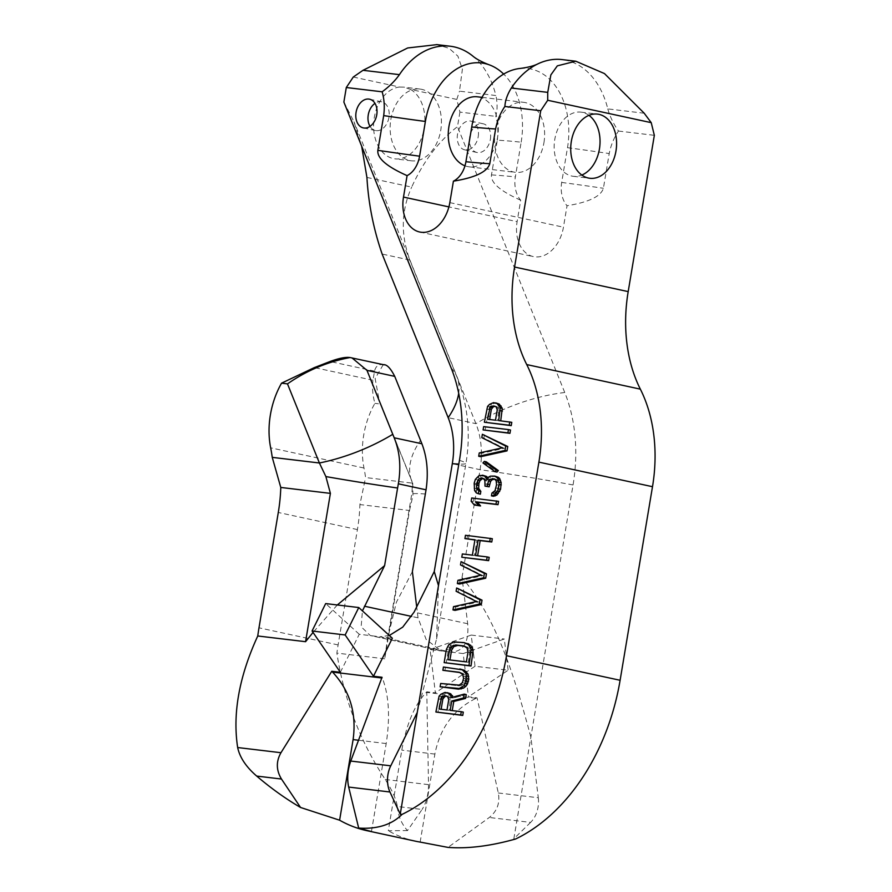 <?xml version="1.0" encoding="UTF-8"?>
<svg xmlns="http://www.w3.org/2000/svg" width="892" height="892" viewBox="0 0 892 892"><rect width="100%" height="100%" fill="white"/><g stroke="black" fill="none" stroke-linecap="round" stroke-linejoin="round"><path stroke-width="0.67" stroke-dasharray="4.46 3.34" d="M384.229 364.85L383.203 364.705C378.609 364.025 375.722 366.166 374.54 371.128L372.99 380.26C371.953 387.095 372.588 394.788 374.885 403.351A70.501 49.885 -77.8 0 0 363.992 468.021A135.127 95.611 102.2 0 1 365.575 477.543L412.728 483.185L380.817 404.065L374.885 403.351M397.319 806.502C398.077 815.734 401.456 823.773 407.477 830.597L422.094 809.457L397.319 806.502C396.304 799.422 392.268 790.401 385.221 779.463C360.033 741.241 343.922 699.116 336.875 653.1A188 133.019 102.2 0 1 338.113 644.927L357.413 529.58A135.127 95.611 -77.8 0 0 359.9 504.571L365.575 477.543M407.477 830.597L388.299 830.742L401.79 750.139C406.518 723.992 414.668 704.736 426.253 692.37L426.777 691.824L435.374 692.85L430.078 649.61L442.488 651.082L441.105 650.859L426.153 639.475L418.036 617.81L416.698 606.872M415.527 841.201A188 133.019 102.2 0 1 388.299 830.742M644.214 113.239L607.798 108.891A82.254 57.991 96.8 0 0 562.161 59.597M472.637 55.928A82.254 57.991 -83.2 0 1 495.885 95.522L459.48 91.174L462.402 69.152L457.897 56.14L449.1 48.324L436.89 44.633M520.136 68.45A69.32 48.882 -83.2 0 1 567.49 147.704L561.681 182.436A24.675 17.394 96.8 0 0 567.033 205.74L563.443 227.192A32.904 23.281 102.2 0 1 533.316 256.584A32.904 23.281 102.2 0 1 517.115 221.662L448.899 206.899M607.798 108.891C609.905 116.517 613.473 123.899 618.49 131.046C613.975 137.725 610.875 145.218 609.214 153.558L603.405 188.279C600.952 196.385 588.82 202.205 567.033 205.74M463.294 712.128L452.233 710.612M466.237 694.567L453.259 698.057L452.991 697.143M449.245 693.095L445.454 693.196L441.116 696.596L437.927 712.452M461.822 669.401L445.454 667.45L444.907 670.739M459.96 672.546L463.294 673.505L465.479 676.56L465.267 681.009L463.037 684.666L459.068 685.87L442.7 683.919L442.153 687.208M466.237 643.065L455.578 642.351L450.806 645.139L448.397 649.889L446.19 663.057M458.678 588.419L458.131 591.708L478.491 601.977L455.556 607.073L455.009 610.373M463.093 562.072L462.535 565.372L482.906 575.641L459.971 580.737L459.413 584.026M489.195 557.355L477.61 555.772M492.317 538.701L467.497 535.735L466.951 539.024M474.923 539.972L476.975 540.217L474.41 555.593L464.375 554.389L463.818 557.678M498.561 501.371L473.741 498.405L473.195 501.705L476.339 505.441M496.799 476.529L492.473 476.573L490.712 477.488L489.195 480.108L488.125 478.012M484.557 475.626L481.301 475.804L478.814 477.744L476.216 483.587L476.607 490.912L478.357 493.365L480.375 494.168M482.739 478.402L484.1 478.38L486.898 480.944L487.032 486.564M494.647 479.071L496.331 479.272L498.171 481.178L498.583 485.148L497.045 491.113L493.945 493.544L493.488 496.287M486.33 461.844L484.992 463.372L497 472.08M484.401 434.75L483.843 438.039L504.214 448.308L481.267 453.404L480.721 456.704M510.503 430.022L485.683 427.067L485.125 430.357M497.736 403.307L493.945 403.418L489.608 406.819L486.419 422.674M511.785 422.34L500.724 420.823M446.658 696.139L449.657 697.065L450.527 698.28L449.033 710.422L441.15 709.285M464.364 646.198L467.698 647.157L469.883 650.212L468.389 662.355L449.936 659.957M495.149 406.362L498.149 407.276L499.018 408.503L497.524 420.645L489.641 419.496M370.024 126.352A14.685 10.392 -77.8 0 0 375.487 130.533A14.685 10.392 -77.8 0 0 388.934 117.409A14.685 10.392 -77.8 0 0 381.698 101.822A14.685 10.392 -77.8 0 0 374.997 103.372M337.31 604.977L313.036 632.428M340.365 672.3L359.253 634.279L371.663 635.762L370.314 635.539L361.16 626.764L362.431 610.886M389.336 635.483L379.936 636.754L392.346 638.237M417.255 712.474L436.589 638.862L438.485 585.609M371.462 831.545L386.191 743.56C390.239 717.224 388.957 695.392 382.356 678.054L382.044 677.273M359.253 634.279L325.68 603.583M498.305 792.977L538.3 797.749L530.874 737.06C514.974 678.422 498.015 620.609 462.023 577.537L467.676 623.742C469.147 642.262 463.505 651.706 450.761 652.074L379.936 636.754L371.663 635.762L442.488 651.082L463.171 653.557L468.467 696.797L477.053 697.823L498.305 792.977C500.144 802.978 497.145 811.151 489.307 817.485L447.996 847.4M383.203 364.705L375.131 378.531L379.122 400.162L380.817 404.065M412.383 571.605L396.382 602.234L387.396 639.553L384.697 658.809L409.517 510.492L359.9 504.571M409.517 510.492L412.951 495.417L412.728 483.185A117.499 57.489 158 0 1 411.736 480.978A117.499 57.489 158 0 1 420.533 440.325M384.697 658.809L336.875 653.1M385.221 779.463L428.528 784.637L426.777 691.824M428.528 784.637C428.528 794.426 426.376 802.7 422.094 809.457M538.3 797.749A23.504 16.569 -83.2 0 1 530.584 822.413L489.307 817.485M530.584 822.413L513.859 838.759L515.665 838.982M420.154 842.081L434.883 754.086C440.012 727.995 453.727 709.396 476.038 698.313L477.053 697.823M430.078 649.61L471.21 635.071L475.035 666.257L508.128 670.215L468.467 696.797M475.035 666.257L435.374 692.85M463.171 653.557L504.303 639.018L508.128 670.215M471.21 635.071L504.303 639.018M520.705 200.209C500.278 191.122 490.544 182.693 491.481 174.91L497.301 140.178A211.504 9.968 9.5 0 1 521.162 142.174L515.353 176.895A24.675 17.394 96.8 0 0 520.705 200.209L517.115 221.662M497.301 140.178C498.427 131.748 497.914 123.81 495.762 116.384C497.48 110.039 497.524 103.093 495.885 95.522M353.288 77.035L399.571 87.048L403.998 87.137L410.521 89.423L456.804 99.436L459.915 112.102L495.762 116.384M459.915 112.102L457.485 126.653C438.719 141.114 423.455 161.262 411.691 187.108L366.924 177.43M513.859 838.759L573.065 484.958A141.605 100.194 -77.8 0 0 564.747 392.502L457.485 126.653M618.49 131.046L654.338 135.328M490.377 139.353A14.685 10.392 -77.8 0 0 483.141 123.765A14.685 10.392 -77.8 0 0 469.694 136.889A14.685 10.392 -77.8 0 0 476.93 152.476A14.685 10.392 -77.8 0 0 490.377 139.353M478.201 136.721A14.685 10.392 -77.8 0 0 470.965 121.134A14.685 10.392 -77.8 0 0 457.518 134.257A14.685 10.392 -77.8 0 0 464.754 149.845A14.685 10.392 -77.8 0 0 478.201 136.721M543.953 142.608A35.245 24.853 96.8 0 0 523.794 102.346A35.245 24.853 96.8 0 0 495.261 132.083A35.245 24.853 96.8 0 0 515.431 172.346A35.245 24.853 96.8 0 0 543.953 142.608M521.162 142.174A69.32 48.882 96.8 0 0 503.668 74.092M464.977 165.8A35.245 24.853 96.8 0 0 469.103 166.815A35.245 24.853 96.8 0 0 497.625 137.078A35.245 24.853 96.8 0 0 477.465 96.815M456.804 99.436L459.48 91.174M410.521 89.423A36.126 25.478 -83.2 0 1 424.191 128.359A36.126 25.478 -83.2 0 1 394.944 158.843A36.126 25.478 -83.2 0 1 374.283 117.566A36.126 25.478 -83.2 0 1 399.571 87.048M390.83 119.539A36.126 25.478 -83.2 0 1 420.065 89.066A36.126 25.478 -83.2 0 1 440.737 130.344A36.126 25.478 -83.2 0 1 411.491 160.816A36.126 25.478 -83.2 0 1 390.83 119.539M343.866 102.067L353.99 121.78L361.661 146.177M462.023 577.537L480.063 469.694A70.501 49.885 -77.8 0 0 475.927 423.667L409.93 260.074C400.553 234.942 401.132 210.612 411.691 187.108M452.199 710.801L450.17 710.366M440.124 699.283L438.095 698.837M441.116 696.596L439.087 696.161M443.068 694.589L441.038 694.154M445.454 693.196L443.424 692.761M447.126 692.839L445.097 692.404M453.259 698.057L451.229 697.611M450.783 699.997L448.754 699.551M449.033 710.422L447.003 709.987M450.527 698.28L448.498 697.845M449.657 697.065L447.628 696.619M448.163 696.329L446.134 695.883M441.116 709.474L439.087 709.04M445.454 667.45L443.424 667.015M442.7 683.919L440.67 683.473M459.068 685.87L457.038 685.435M461.275 685.569L459.246 685.134M463.037 684.666L461.008 684.231M464.375 683.149L462.346 682.703M465.267 681.009L463.238 680.574M465.635 678.812L463.606 678.377M465.479 676.56L463.45 676.125M464.699 674.787L462.669 674.352M463.294 673.505L461.264 673.059M461.275 672.702L459.246 672.256M448.397 649.889L446.368 649.443M449.378 647.202L447.349 646.767M450.806 645.139L448.776 644.693M453.281 643.199L451.252 642.753M455.578 642.351L453.549 641.906M458.31 642.117L456.28 641.671M449.914 660.147L447.884 659.701M468.389 662.355L466.36 661.909M470.039 652.476L468.021 652.03M469.883 650.212L467.854 649.777M469.103 648.439L467.073 648.005M467.698 647.157L465.669 646.711M465.68 646.354L463.65 645.919M455.556 607.073L453.526 606.638M478.491 601.977L476.462 601.543M458.131 591.708L456.102 591.273M459.971 580.737L457.942 580.291M482.906 575.641L480.877 575.195M462.535 565.372L460.506 564.926M477.577 555.972L475.548 555.526M464.375 554.389L462.346 553.954M474.41 555.593L472.381 555.147M476.975 540.217L474.945 539.783M467.497 535.735L465.468 535.289M473.741 498.405L471.712 497.97M473.195 501.705L471.166 501.259M493.945 493.544L491.916 493.109M495.093 493.12L493.064 492.685M496.331 492.15L494.302 491.715M497.045 491.113L495.015 490.678M498.037 488.437L496.008 488.002M498.583 485.148L496.554 484.702M498.517 482.338L496.487 481.903M498.171 481.178L496.142 480.732M497.301 479.952L495.272 479.517M496.331 479.272L494.302 478.837M487.4 484.367L485.371 483.932M486.898 480.944L484.869 480.509M486.028 479.729L483.999 479.283M484.1 478.38L482.07 477.934M483.04 478.246L482.282 478.079M478.357 493.365L476.328 492.919M476.607 490.912L474.577 490.477M475.927 488.593L473.897 488.158M476.038 484.69L474.009 484.256M476.216 483.587L474.187 483.152M477.387 479.818L475.369 479.372M478.814 477.744L476.785 477.309M481.301 475.804L479.272 475.358M483.497 475.503L481.468 475.068M489.195 480.108L487.166 479.662M490.712 477.488L488.682 477.042M492.473 476.573L490.444 476.138M494.681 476.283L492.652 475.837M484.992 463.372L482.962 462.926M481.267 453.404L479.249 452.969M504.214 448.308L502.185 447.873M483.843 438.039L481.814 437.604M485.683 427.067L483.654 426.621M495.629 403.061L493.599 402.615M493.945 403.418L491.916 402.983M500.702 421.024L498.673 420.578M488.615 409.495L486.586 409.06M489.608 406.819L487.578 406.384M491.559 404.812L489.53 404.377M499.275 410.208L497.245 409.774M497.524 420.645L495.495 420.199M499.018 408.503L496.989 408.068M498.149 407.276L496.119 406.841M496.654 406.54L494.625 406.105M489.608 419.697L487.578 419.251M588.954 115.347A32.313 22.779 96.8 0 0 580.948 112.136A32.313 22.779 96.8 0 0 554.791 139.386A32.313 22.779 96.8 0 0 573.277 176.304A32.313 22.779 96.8 0 0 581.818 175.066M372.99 380.26L314.374 367.582M363.992 468.021L270.655 447.829M357.413 529.58L278.293 512.465M338.113 644.927L258.992 627.812M567.49 147.704A211.504 9.968 9.5 0 1 609.214 153.558M386.191 743.56L358.517 740.248M382.356 678.054L381.787 677.987M418.036 617.81L411.669 616.439M374.54 371.128L330.062 361.505M476.038 698.313L426.253 692.37M434.883 754.086L401.79 750.139M561.681 182.436A211.504 9.968 9.5 0 1 603.405 188.279M449.824 202.618L563.443 227.192M451.129 367.917A117.499 57.489 -22 0 1 456.96 376.993A117.499 57.489 -22 0 1 458.689 393.26M459.447 460.383A117.499 5.53 9.5 0 1 465.958 463.372A117.499 5.53 9.5 0 1 458.834 464.074M467.676 623.742L414.078 612.146M573.065 484.958A117.499 5.53 -170.5 0 0 480.063 469.694L452.3 463.684M425.361 494.023A117.499 5.53 -170.5 0 0 411.714 494.346A117.499 5.53 -170.5 0 0 412.951 495.417M564.747 392.502A117.499 57.489 158 0 0 475.927 423.667L448.163 417.657M409.93 260.074L382.155 254.064M491.481 174.91A211.504 9.968 9.5 0 1 515.353 176.895M381.698 101.822L369.522 99.19M375.487 130.533L363.312 127.902M441.105 650.859L370.314 635.539M483.141 123.765L470.965 121.134M476.93 152.476L464.754 149.845M419.697 232.009L533.316 256.584M420.065 89.066L403.998 87.148M436.589 638.862L465.958 463.372C470.876 433.623 467.876 404.834 456.96 376.993L353.99 121.78M379.122 400.162L411.647 480.766C412.483 482.382 412.505 486.898 411.714 494.346L387.418 639.564M411.491 160.816L394.944 158.843M482.003 97.351L523.794 102.346M469.103 166.815L515.431 172.346M580.948 112.136L597.495 114.109M573.277 176.304L589.824 178.277"/><path stroke-width="1.34" d="M272.25 457.362L319.403 462.993L287.48 383.872L281.549 383.17A70.501 49.885 -77.8 0 0 270.655 447.829A135.127 95.611 102.2 0 1 272.25 457.362L280.779 487.445L330.397 493.376L325.881 476.573L319.403 462.993A117.499 57.489 -22 0 0 392.77 434.315L394.186 437.782C399.817 451.698 401.199 467.04 398.334 483.81L397.598 488.013A117.499 5.53 9.5 0 1 325.881 476.573M384.229 364.85L350.043 357.536C327.431 361.806 306.58 370.593 287.48 383.872M351.972 357.87L366.969 370.358L392.77 434.315M350.043 357.536C345.65 356.9 338.982 358.227 330.062 361.505L314.374 367.582L281.549 383.17M256.695 776.073C270.923 788.227 285.54 798.697 300.548 807.472L281.471 779.039L256.695 776.073C246.103 766.93 239.758 757.419 237.662 747.541C232.455 713.645 239.156 676.448 257.755 635.985A188 133.019 102.2 0 1 258.992 627.812L278.293 512.465A135.127 95.611 -77.8 0 0 280.779 487.445M506.489 655.709L620.107 680.284L652.498 486.697L538.891 462.123L506.489 655.709A188 133.019 102.2 0 1 402.047 814.396C391.744 824.721 377.294 829.281 358.684 828.077L371.462 831.545A188 133.019 102.2 0 1 366.835 830.664A188 133.019 102.2 0 1 339.607 820.205L353.098 739.602C356.744 713.221 349.898 690.72 332.571 672.1L331.768 671.275L340.365 672.3L312.066 631.001L345.159 634.959L373.458 676.247L382.044 677.273L350.746 761.054C347.612 769.986 346.921 778.66 348.672 787.067L358.684 828.077M300.548 807.472L339.607 820.205M620.107 680.284A188 133.019 102.2 0 1 515.665 838.982C490.477 846.073 467.921 848.883 447.996 847.4L420.154 842.081A188 133.019 102.2 0 1 415.527 841.201L366.835 830.664M538.891 462.123A135.127 95.611 -77.8 0 0 526.726 364.572A135.127 95.611 102.2 0 1 514.572 267.031L540.719 110.753L547.71 100.272L547.744 92.367L511.339 88.018C507.381 94.34 505.229 100.484 504.872 106.471C500.356 113.139 497.257 120.643 495.595 128.972L489.786 163.704C487.333 171.81 475.202 177.631 453.415 181.165L449.824 202.618A32.904 23.281 102.2 0 1 419.697 232.009A32.904 23.281 102.2 0 1 403.496 197.076L407.087 175.624C386.66 166.548 376.926 158.118 377.862 150.335A211.504 9.968 -170.5 0 0 419.586 156.178A24.675 17.394 -83.2 0 1 407.087 175.624M652.498 486.697A135.127 95.611 -77.8 0 0 640.344 389.146A135.127 95.611 102.2 0 1 628.191 291.606L654.338 135.328L651.227 122.661L547.71 100.272M615.971 151.016A32.313 22.779 96.8 0 0 597.495 114.109A32.313 22.779 96.8 0 0 571.337 141.36A32.313 22.779 96.8 0 0 589.824 178.277A32.313 22.779 96.8 0 0 615.971 151.016M651.227 122.661L644.214 113.239L604.475 73.579L575.753 61.213L557.333 65.852L550.843 74.917L547.744 92.367M575.53 61.191L562.161 59.597A82.254 57.991 96.8 0 0 538.121 63.756A82.254 57.991 96.8 0 0 511.339 88.018M399.415 74.649L363.011 70.301L353.288 77.035L346.297 87.528L382.144 91.809C389.235 86.624 394.989 80.916 399.415 74.649A82.254 57.991 -83.2 0 1 450.248 46.228A82.254 57.991 -83.2 0 1 472.637 55.928C476.183 58.983 481.635 61.916 489.006 64.737A69.32 48.882 96.8 0 0 425.395 121.457L419.586 156.178M363.011 70.301L407.666 47.967L436.89 44.633M453.415 181.165A24.675 17.394 -83.2 0 0 465.914 161.72L471.734 126.987A69.32 48.882 -83.2 0 1 520.136 68.45C527.952 67.446 533.951 65.885 538.121 63.756M504.872 106.471L540.719 110.753M350.746 761.054L390.752 765.827L417.255 712.474L400.24 814.184L402.047 814.396M417.255 712.474L459.447 460.383A141.605 100.194 -77.8 0 0 451.129 367.917L343.866 102.067L346.297 87.528M377.862 150.335L383.683 115.603C384.809 107.163 384.296 99.235 382.144 91.809M376.758 114.778A14.685 10.392 -77.8 0 0 369.522 99.19A14.685 10.392 -77.8 0 0 356.075 112.303A14.685 10.392 -77.8 0 0 363.312 127.902A14.685 10.392 -77.8 0 0 376.758 114.778M452.233 710.612L453.76 701.469L465.591 698.403L466.237 694.567L464.208 694.121L451.229 697.611L450.538 695.292L448.709 693.396L445.097 692.404L441.038 694.154L439.087 696.161L435.898 712.017L460.718 714.983L461.264 711.682L450.17 710.366L451.742 701.034L463.561 697.968L464.208 694.121M452.991 697.143L450.739 693.831L447.215 692.649M435.898 712.017L462.747 715.417L463.294 712.128L461.264 711.682M442.878 670.305L459.246 672.256L462.669 674.352L463.606 678.377L462.346 682.703L459.246 685.134L440.67 683.473L440.124 686.773L459.224 688.49L463.996 685.703L466.772 678.756L466.014 673.627L462.346 669.825L443.424 667.015L442.878 670.305L459.96 672.546M440.124 686.773L458.521 689.159L463.55 688.089L466.025 686.138L467.453 684.075L468.802 679.191L468.044 674.062L464.375 670.271L459.793 668.967M444.16 662.622L471.009 666.023L473.139 650.045L470.708 645.273L464.208 642.619L453.549 641.906L448.776 644.693L446.368 649.443L444.16 662.622L468.98 665.588L471.121 649.61L468.679 644.838L464.208 642.619M452.98 609.927L455.009 610.373L481.301 604.553L482.026 600.16L456.648 587.984L456.102 591.273L476.462 601.543L453.526 606.638L452.98 609.927L479.272 604.118L479.996 599.725L456.648 587.984M457.384 583.591L459.413 584.026L485.705 578.217L486.441 573.824L461.064 561.637L460.506 564.926L480.877 575.195L457.942 580.291L457.384 583.591L483.676 577.771L484.412 573.378L461.064 561.637M477.61 555.772L480.152 540.597L491.771 541.99L492.317 538.701L465.468 535.289L464.922 538.59L474.945 539.783L472.381 555.147L462.346 553.954L461.788 557.244L486.608 560.209L487.166 556.92L475.548 555.526L478.123 540.162L489.741 541.544L490.288 538.255M464.922 538.59L474.923 539.972M461.788 557.244L488.638 560.644L489.195 557.355L487.166 556.92M474.31 504.995L480.565 505.942L477.421 502.207L498.015 504.671L498.561 501.371L471.712 497.97L471.166 501.259L474.31 504.995L478.536 505.508L475.391 501.772L495.985 504.225L496.532 500.936M491.459 495.852L493.488 496.287L496.933 495.027L500.579 489.295L501.159 482.65L499.687 478.558L498.282 477.276L494.77 476.094L490.444 476.138L488.682 477.042L487.166 479.662L484.546 475.993L479.272 475.358L475.369 479.372L474.187 483.152L474.577 490.477L476.328 492.919L478.346 493.722L478.803 490.979L476.629 487.924L476.562 485.114L477.911 480.242L479.249 478.714L482.07 477.934L483.999 479.283L484.869 480.509L485.003 486.129L487.121 486.374L488.571 480.955L489.898 479.428L494.302 478.837L496.142 480.732L496.554 484.702L495.015 490.678L491.916 493.109L491.459 495.852L493.131 495.495L494.904 494.581L497.658 490.99L499.286 484.467L497.658 478.123L494.77 476.094M488.125 478.012L486.575 476.428L482.527 475.191M478.346 493.722L480.375 494.168L480.833 491.425L478.658 488.359L478.948 483.364L479.941 480.677L482.739 478.402M485.003 486.129L489.15 486.82L490.6 481.39L491.927 479.874L494.647 479.071M494.971 471.645L497 472.08L498.327 470.563L486.33 461.844L484.3 461.409L482.962 462.926L494.971 471.645L496.309 470.117L484.3 461.409M478.692 456.258L480.721 456.704L507.013 450.884L507.749 446.491L482.371 434.304L481.814 437.604L502.185 447.873L479.249 452.969L478.692 456.258L504.983 450.449L505.719 446.056L482.371 434.304M483.096 429.922L509.945 433.322L510.503 430.022L508.473 429.587L483.654 426.621L483.096 429.922L507.916 432.876L508.473 429.587M484.389 422.228L511.239 425.64L511.785 422.34L498.673 420.578L500.256 407.889L497.201 403.608L493.599 402.615L489.53 404.377L487.578 406.384L484.389 422.228L509.209 425.194L509.756 421.905M500.724 420.823L502.285 408.335L499.23 404.054L495.707 402.872M441.15 709.285L442.856 699.049L444.907 696.496L446.658 696.139M449.936 659.957L451.564 650.268L453.794 646.611L457.763 645.407L464.364 646.198M489.641 419.496L491.347 409.272L493.399 406.707L495.149 406.362M374.997 103.372A14.685 10.392 -77.8 0 0 368.251 114.945A14.685 10.392 -77.8 0 0 370.024 126.352M400.24 814.184L389.96 791.996L348.672 787.067M237.662 747.541L280.969 752.714L331.768 671.275M280.969 752.714C275.996 761.433 276.163 770.197 281.471 779.039M313.036 632.428L305.577 641.694L257.755 635.985M362.431 610.886L384.619 565.606L337.31 604.977M312.066 631.001L325.68 603.583L358.774 607.541L392.346 638.237L373.458 676.247M438.485 585.609L434.259 571.538L414.078 612.146L402.716 627.143L389.336 635.483M390.752 765.827A23.504 16.569 96.8 0 0 389.96 791.996M358.774 607.541L345.159 634.959M383.203 364.705C386.682 364.181 390.518 368.073 394.732 376.368L421.905 443.77C427.168 457.618 428.55 472.961 426.042 489.808L412.383 571.605L416.698 606.872M384.619 565.606L397.598 488.013M503.668 74.092A69.32 48.882 96.8 0 0 489.006 64.737M482.003 97.351L477.465 96.815A35.245 24.853 96.8 0 0 448.932 126.541A35.245 24.853 96.8 0 0 464.977 165.8M361.661 146.177L366.924 177.43C368.429 203.543 373.503 229.088 382.155 254.064L448.163 417.657A70.501 49.885 -77.8 0 1 452.3 463.684L434.259 571.538M305.577 641.694L330.397 493.376M453.76 701.469L451.742 701.034M462.747 715.417L460.718 714.983M450.739 693.831L448.709 693.396M452.567 695.727L450.538 695.292M465.591 698.403L463.561 697.968M448.754 699.551L447.003 709.987L439.087 709.04L441.629 697.031L442.878 696.05L446.134 695.883L447.628 696.619L448.754 699.551M447.884 659.701L449.535 649.822L451.765 646.176L455.734 644.972L463.65 645.919L467.073 648.005L468.021 652.03L466.36 661.909L447.884 659.701M497.245 409.774L495.495 420.199L487.578 419.251L490.132 407.243L491.369 406.273L494.625 406.105L496.119 406.841L497.245 409.774M446.58 696.139L444.55 695.693M444.907 696.496L442.878 696.05M443.658 697.466L441.629 697.031M442.856 699.049L440.826 698.614M464.375 670.271L462.346 669.825M466.304 671.62L464.275 671.185M468.044 674.062L466.014 673.627M468.735 676.392L466.706 675.946M468.802 679.191L466.772 678.756M468.434 681.388L466.404 680.953M467.453 684.075L465.423 683.629M466.025 686.138L463.996 685.703M463.55 688.089L461.521 687.643M461.253 688.925L459.224 688.49M458.521 689.159L456.492 688.724M468.779 643.924L466.75 643.489M470.708 645.273L468.679 644.838M472.459 647.726L470.43 647.28M473.139 650.045L471.121 649.61M473.217 652.855L471.188 652.409M471.009 666.023L468.98 665.588M451.564 650.268L449.535 649.822M457.763 645.407L455.734 644.972M455.556 645.708L453.526 645.262M453.794 646.611L451.765 646.176M452.456 648.138L450.427 647.692M482.026 600.16L479.996 599.725M481.301 604.553L479.272 604.118M486.441 573.824L484.412 573.378M485.705 578.217L483.676 577.771M488.638 560.644L486.608 560.209M491.771 541.99L489.741 541.544M480.152 540.597L478.123 540.162M498.015 504.671L495.985 504.225M477.421 502.207L475.391 501.772M480.565 505.942L478.536 505.508M499.687 478.558L497.658 478.123M498.282 477.276L496.253 476.83M500.468 480.331L498.438 479.896M501.159 482.65L499.13 482.215M501.315 484.913L499.286 484.467M500.579 489.295L498.55 488.861M499.687 491.436L497.658 490.99M498.26 493.499L496.231 493.064M496.933 495.027L494.904 494.581M495.16 495.93L493.131 495.495M494.224 479.026L492.194 478.58M491.927 479.874L489.898 479.428M490.6 481.39L488.571 480.955M489.518 484.624L487.489 484.178M489.15 486.82L487.121 486.374M482.282 478.079L481.011 477.811M481.267 479.16L479.249 478.714M479.941 480.677L477.911 480.242M478.948 483.364L476.93 482.918M478.591 485.549L476.562 485.114M478.658 488.359L476.629 487.924M479.439 490.132L477.41 489.697M480.833 491.425L478.803 490.979M486.575 476.428L484.546 475.993M487.98 477.722L485.95 477.276M498.327 470.563L496.309 470.117M507.749 446.491L505.719 446.056M507.013 450.884L504.983 450.449M509.945 433.322L507.916 432.876M499.23 404.054L497.201 403.608M501.07 405.949L499.041 405.514M502.285 408.335L500.256 407.889M502.352 411.145L500.323 410.699M511.239 425.64L509.209 425.194M495.071 406.351L493.042 405.916M493.399 406.707L491.369 406.273M492.161 407.677L490.132 407.243M491.347 409.272L489.329 408.826M581.818 175.066A32.313 22.779 96.8 0 0 599.424 149.042A32.313 22.779 96.8 0 0 588.954 115.347M640.344 389.146L526.726 364.572M628.191 291.606L514.572 267.031M471.734 126.987A211.504 9.968 -170.5 0 0 495.595 128.972M358.517 740.248L353.098 739.602M381.787 677.987L332.571 672.1M411.669 616.439L364.438 606.214M426.042 489.808L398.334 483.81M421.905 443.77L394.186 437.782M394.732 376.368L366.969 370.358M448.899 206.899L403.496 197.076M383.683 115.603A211.504 9.968 -170.5 0 0 425.395 121.457M458.689 393.26A117.499 57.489 -22 0 1 448.163 417.657M458.834 464.074A117.499 5.53 9.5 0 1 452.3 463.684M465.914 161.72A211.504 9.968 -170.5 0 0 489.786 163.704M436.656 44.6L450.248 46.228"/></g></svg>
